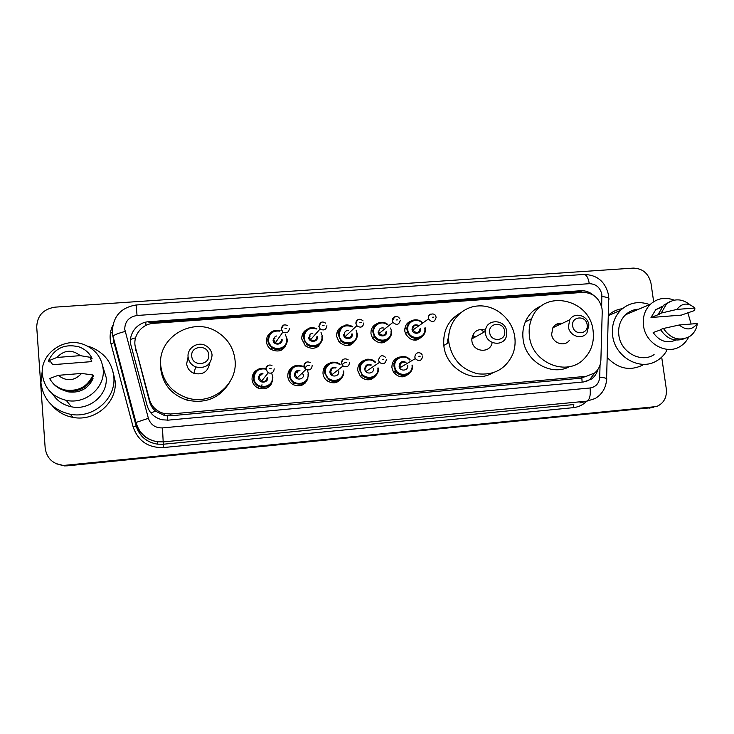 <?xml version="1.0" encoding="UTF-8"?>
<svg xmlns="http://www.w3.org/2000/svg" width="734" height="734" viewBox="0 0 734 734"><rect width="100%" height="100%" fill="white"/><g stroke="black" fill="none" stroke-linecap="round" stroke-linejoin="round"><path stroke-width="1.1" d="M409.664 372.973C404.095 378.395 398.663 378.056 393.387 371.973L391.919 367.697C391.8 361.807 394.534 358.229 400.131 356.953M376.175 375.193C371.587 380.772 366.385 381.276 360.559 376.698L357.715 370.606C357.596 364.826 360.284 361.229 365.78 359.825M342.255 377.148C338.466 383.111 333.429 384.341 327.144 380.827C324.749 378.973 323.373 376.551 323.006 373.56C322.887 367.918 325.501 364.321 330.86 362.761M307.849 378.698C304.849 385.378 299.903 387.332 293.013 384.57C289.976 382.726 288.242 380.056 287.792 376.56C287.664 371.11 290.169 367.514 295.316 365.789M272.773 379.689C270.846 387.433 265.974 390.24 258.157 388.103C254.597 386.341 252.569 383.506 252.056 379.606C251.909 374.423 254.248 370.863 259.074 368.936M286.911 342.393C284.306 350.595 278.966 352.916 270.91 349.347C268.314 347.466 266.827 344.952 266.451 341.815C266.24 337.383 268.066 334.089 271.919 331.933M321.675 341.218C318.061 348.641 312.611 350.191 305.335 345.842L301.802 339.071C301.591 334.319 303.619 330.942 307.885 328.933M422.72 335.933C416.261 342.191 410.48 341.374 405.388 333.475L404.81 331.08C404.618 325.731 406.994 322.272 411.957 320.703M389.497 337.906C384.075 344.429 378.395 344.448 372.441 337.97L370.973 333.704C370.771 328.511 373.065 325.061 377.854 323.355M355.834 339.695C351.338 346.576 345.769 347.375 339.145 342.09L336.631 336.374C336.429 331.373 338.613 327.942 343.173 326.089M271.121 383.561L271.094 384.497M305.206 382.249L305.041 383.249M338.75 380.331L338.484 381.405M371.881 377.973L371.532 379.148M404.618 375.303L404.205 376.615M351.925 343.099L351.769 344.338M384.781 340.906L384.552 342.273M417.215 338.457L416.94 339.989M318.611 344.952L318.538 346.099M284.755 346.411L284.792 347.466M602.219 311.886L602.045 308.803C599.568 298.188 593.182 292.719 582.879 292.389L153.553 323.355C141.478 323.896 132.166 336.374 135.542 347.714L149.424 399.434C151.727 406.856 156.718 411.572 164.388 413.591L170.783 414.004L586.283 376.322L594.568 373.028C598.531 369.752 600.641 365.404 600.889 359.981L602.219 311.886M447.538 343.301L449.437 330.997M531.453 318.776L531.893 318.143M254.698 382.753L255.515 382.653M135.304 346.742L149.543 401.663C150.626 405.507 152.69 408.7 155.736 411.251L164.232 415.398L170.508 415.802L581.851 378.093L582.126 382.102M305.702 341.98L304.702 341.851M270.002 344.585L269.259 344.824M290.508 377.588L289.783 377.781M326.052 374.835L325.19 374.67M362.348 375.964L362.247 375.386M593.356 295.151C589.613 291.948 585.42 290.481 580.768 290.728L148.901 321.703C136.964 322.235 127.762 334.548 131.092 345.732L147.176 405.746C149.507 413.214 154.544 417.894 162.287 419.802L168.279 420.132L583.842 381.937L591.668 378.955C594.733 376.625 596.77 373.514 597.77 369.624M148.901 321.703L148.938 322.621L578.915 291.692L584.796 292.361M661.692 357.137L666.316 388.992C667.023 397.534 663.756 403.397 656.526 406.553L63.601 465.448C52.894 464.182 46.756 458.401 45.178 448.116L36.718 327.07C37.15 315.693 43.269 309.06 55.078 307.142L633.323 268.103C642.755 268.451 648.645 273.525 650.994 283.333L653.664 301.711M653.755 407.223L66.941 465.595L64.041 465.677L55.784 463.512L64.041 465.677L66.941 465.595L653.755 407.223M595.063 372.615L589.741 379.551L586.016 381.588M651.682 407.664L67.354 465.815L64.464 465.897L56.252 463.75M666.747 350.604C664.307 354.935 660.995 358.33 656.82 360.789C640.222 371.367 614.927 357.119 612.661 335.704C611.495 325.584 614.156 317.106 620.634 310.271C628.946 302.619 638.617 300.729 649.636 304.582M608.293 315.271C612.312 311.62 616.991 309.427 622.349 308.693M634.259 309.84L635.846 310.399M688.694 337.053C686.785 340.934 684.06 343.989 680.519 346.219C666.912 355.495 645.489 343.705 643.516 325.712C642.507 317.07 644.81 309.913 650.443 304.243C657.343 298.197 665.27 296.83 674.216 300.142M687.831 312.684L691.125 324.033M654.095 354.623C641.066 363.458 620.67 352.283 618.854 335.19C617.918 326.979 620.147 320.162 625.542 314.758C629.295 311.271 633.736 309.399 638.864 309.124M660.683 329.823L653.168 332.548C659.38 341.282 666.949 343.787 675.876 340.062M697.236 323.538C692.171 330.172 686.171 330.658 679.234 324.997L697.236 323.538L696.961 325.74C695.814 330.355 693.382 333.933 689.666 336.466C679.445 341.576 670.702 338.906 663.435 328.474L660.517 329.538C666.747 338.906 674.665 341.98 684.271 338.75M679.234 324.997L663.435 328.474M694.905 308.023L676.931 309.418C682.033 302.83 688.033 302.362 694.905 308.023L694.676 310.473L681.372 315.115L650.994 317.51L655.774 309.665L662.609 306.161M650.994 317.51L659.536 314.143L658.288 314.235L663.527 305.261L669.766 301.729M642.736 365.073C629.827 371.303 617.973 368.771 607.174 357.467M658.288 314.235L661.196 313.088L666.454 304.059C674.041 298.233 681.923 298.472 690.098 304.784M661.196 313.088L676.931 309.418M572.685 325.924C571.034 316.134 586.182 314.969 587.154 324.777C588.861 334.539 573.676 335.787 572.685 325.924M568.428 326.722L569.722 319.877C574.08 311.445 587.971 315.262 588.87 325.098L586.925 332.952C581.989 340.264 569.272 336.016 568.428 326.722M562.446 323.272C558.326 322.767 555.143 324.254 552.895 327.731L551.629 334.309C552.418 343.228 564.648 347.292 569.428 340.255M557.317 323.841L558.666 325.034M529.425 336.099C528.673 329.97 529.425 324.153 531.682 318.657C542.71 288.517 590.228 298.444 593.118 330.951C594.366 341.796 591.439 350.999 584.347 358.541C567.382 377.414 531.82 363.119 529.425 336.099M569.648 366.587C551.372 376.753 525.223 361.449 523.085 339.108C522.342 333.08 523.085 327.355 525.315 321.951C528.746 314.106 534.306 308.647 542.004 305.573M559.996 323.18L561.62 323.657M489.679 332.511C488.082 322.529 503.79 321.327 504.68 331.318C506.322 341.264 490.578 342.558 489.679 332.511M485.532 333.309L485.458 331.355C485.55 318.391 505.662 318.712 506.726 331.621L506.607 335.227C504.882 346.962 486.486 345.347 485.532 333.309M485.578 330.19C477.981 328.245 473.384 331.135 471.815 338.879L471.879 340.75C472.769 352.302 490.45 353.825 492.138 342.558M448.437 334.126L448.933 333.915M447.529 340.227L448.667 337.025M480.981 329.382L484.018 332.153M472.678 335.19L474.806 337.227M448.125 342.962L448.777 335.328M448.896 342.613L448.878 342.521C446.611 324.125 460.365 307.06 477.935 305.959C495.478 304.582 512.626 319.198 514.818 337.282C515.534 343.09 514.883 348.659 512.864 354.008C505.965 368.835 494.321 375.441 477.926 373.817C461.75 369.808 452.071 359.403 448.896 342.613M492.597 372.973C473.614 384.267 445.786 368.762 443.831 345.558L443.813 345.466C442.822 330.777 448.373 319.914 460.466 312.868M191.739 356.155C190.409 345.503 208.199 344.136 208.731 354.806C210.126 365.413 192.29 366.881 191.739 356.155M188.088 356.944C186.968 348.182 197.483 341.264 205.373 345.466C209.3 347.531 211.539 350.714 212.08 355.036C211.108 364.871 205.63 368.826 195.666 366.917C191.225 364.981 188.693 361.651 188.088 356.944M187.941 357.614L186.665 363.807C187.253 368.312 189.666 371.487 193.914 373.34C202.758 375.239 208.006 371.854 209.658 363.192M160.764 365.899C157.204 337.255 193.088 316.18 217.145 331.942C227.604 338.521 233.559 347.833 235.018 359.899C238.201 384.231 211.649 405.865 187.372 397.947C171.811 392.571 162.948 381.882 160.764 365.899M229.843 381.955C220.044 398.039 205.703 404.076 186.794 400.058C171.517 394.782 162.81 384.295 160.673 368.596L160.636 363.156M87.603 346.145L90.998 347.219C104.494 352.843 112.091 362.679 113.807 376.716C116.275 398.635 93.2 418.912 70.326 414.279C53.031 410.178 43.233 399.654 40.92 382.708L42.288 370.587M113.082 371.964L115.119 380.983C117.513 402.232 95.172 421.885 73.033 417.407C64.564 415.839 57.591 411.866 52.123 405.498M42.315 374.147C40.141 353.696 64.051 336.75 83.593 344.411C95.181 349.017 101.705 357.293 103.182 369.248C105.246 387.754 85.456 404.682 66.253 400.36C52.151 396.755 44.178 388.011 42.315 374.147M102.815 366.44L106.146 377.349C108.1 394.837 89.447 410.829 71.354 406.774C63.179 405.04 56.922 400.755 52.573 393.929M92.631 377.762L93.035 378.634C88.016 389.002 79.602 393.396 67.794 391.809L62.087 389.708M81.602 373.432C74.354 381.111 66.565 381.744 58.215 375.331L81.602 373.432L92.979 374.982C87.676 386.699 78.419 391.699 65.198 390.011C58.225 388.369 53.041 384.543 49.637 378.524L58.215 375.331M92.979 374.982L93.392 375.881C88.126 387.515 78.923 392.497 65.785 390.818C60.124 389.534 55.573 386.662 52.123 382.203M90.484 358.669L91.732 361.614L52.71 364.697L50.692 361.789L49.086 361.908L48.38 360.917C54.545 348.292 64.629 343.576 78.63 346.76C84.419 348.769 88.768 352.357 91.649 357.541L92.071 358.55L90.484 358.669M56.931 357.458C64.225 349.843 72.005 349.246 80.272 355.651L56.931 357.458L48.38 360.917M80.272 355.651L91.649 357.541M130.505 339.429L135.561 337.823M581.447 292.49L581.236 291.701M167.563 420.187L167.205 415.829M150.727 412.765L155.736 411.251M145.983 325.382L145.717 322.189M579.126 378.588L586.283 376.322M170.508 415.802L170.783 414.004M149.543 401.663L149.424 399.434M135.937 350.935L135.542 347.714M578.915 291.692L580.768 290.728M601.669 306.83L601.843 294.472C600.21 287.508 596.017 283.911 589.274 283.682L137.038 315.482C129.028 316.822 124.927 321.409 124.734 329.245L148.378 418.316C150.681 424.858 155.379 428.06 162.48 427.913L590.09 387.983C595.907 386.974 599.109 383.368 599.715 377.166L600.054 364.981M608.458 294.71C605.238 281.544 597.072 274.791 583.97 274.452C586.503 274.736 588.273 277.819 589.274 283.682M599.715 377.166C605.477 377.799 607.77 378.56 606.587 379.45C605.981 387.919 602.164 394.286 595.118 398.544L586.916 401.14L163.48 441.877L157.379 441.776C146.213 439.785 138.937 433.5 135.551 422.903L111.843 332.41M113.788 341.686L112.953 336.099C114.807 334.612 118.862 333.071 125.11 331.465M586.842 401.159C583.016 404.929 578.438 407.104 573.098 407.682L163.471 447.557C148.213 447.933 138.111 441.079 133.157 426.986L111.017 343.879C109.412 337.548 109.99 331.419 112.752 325.492M653.242 407.278L649.113 408.159M66.519 465.365L67.354 465.815M590.09 387.983C590.769 395.296 589.714 399.681 586.916 401.14L579.915 402.957M113.219 337.108L113.293 338.365M583.97 274.452L136.194 304.986C120.936 307.5 112.981 316.4 112.32 331.704L112.953 336.099L135.992 422.472L135.551 422.903L136.23 425.894C139.497 436.143 146.534 442.217 157.333 444.134L163.232 444.235L573.823 404.544L573.098 407.682M111.017 343.879L114.018 342.622L136.23 425.894L133.157 426.986M162.48 427.913L163.471 447.557M113.32 339.769L136.129 425.995C139.478 436.244 146.543 442.29 157.333 444.134L157.379 441.776C146.323 439.657 139.194 433.225 135.992 422.472L148.378 418.316M136.194 304.986L137.038 315.482M601.953 296.49C607.642 297.233 609.899 298.288 608.715 299.637L606.605 378.56M136.763 426.381L137.23 426.234M114.44 343.751L114.954 343.585M447.501 342.255L448.639 342.659M425.252 328.456C426.977 338.952 410.801 342.328 407.544 332.089L407.021 329.86C405.709 321.666 416.462 316.492 422.243 322.474C414.701 315.969 406.232 322.492 407.031 329.86L407.544 332.089L405.434 333.603M421.894 322.721C416.462 317.253 406.563 322.116 407.774 329.713C408.664 340.915 426.537 339.484 424.803 328.392M420.554 328.722C421.417 334.273 412.49 334.979 412.049 329.382C412.435 325.437 414.526 324.079 418.297 325.29M417.903 325.575C414.765 324.786 413.068 325.997 412.802 329.227L412.967 329.979C416.288 333.786 418.664 333.346 420.105 328.658M436.097 317.501C434.583 322.465 432.069 322.923 428.555 318.886L428.381 318.088C428.271 316.115 429.106 314.767 430.867 314.042M432.454 317.235L433.739 317.143L432.454 317.235M416.94 338.475L416.683 340.044M415.655 340.181L416.022 338.466M413.985 340.172L414.526 338.264M415.435 338.42L415.022 340.209M404.884 328.3L406.975 329.052M425.05 327.336L425.243 328.401M391.47 331.071C393.029 340.576 379.038 345.063 374.349 336.493L372.982 332.502C371.762 324.611 381.808 319.253 387.836 324.511C378.973 318.721 372.615 325.786 372.991 332.493L374.349 336.493L372.459 338.016M387.488 324.795C381.836 320.015 372.597 325.052 373.725 332.346C374.569 343.64 392.699 342.182 390.993 331.006M383.543 327.997C380.561 327.557 378.983 328.841 378.799 331.86L379.285 333.337C382.799 336.374 385.111 335.686 386.212 331.282M400.259 320.198C399.103 324.859 396.663 325.584 392.929 322.364L392.424 320.786C392.323 318.831 393.149 317.483 394.901 316.73M396.433 319.941L397.745 319.841L396.433 319.941M384.533 340.961L384.322 342.365M383.212 342.677L383.552 341.127M381.396 342.897L381.946 341.154M382.937 341.172L382.542 342.806M371.129 330.52L372.955 330.841M390.616 328.043L391.47 331.025M386.69 331.337C387.534 336.934 378.478 337.649 378.056 332.007M357.201 333.722C358.596 342.466 346.375 347.595 340.787 340.539L338.438 335.172C339.539 326.355 344.301 323.474 352.742 326.538C344.925 323.299 345.338 325.657 341.787 327.015C339.337 329.153 338.227 331.869 338.457 335.163L340.787 340.539L339.136 342.081M352.393 326.869C344.558 324.144 340.154 326.869 339.172 335.016C339.97 346.402 358.366 344.925 356.696 333.658M348.558 330.502C345.815 330.438 344.402 331.777 344.31 334.521L345.173 336.576C348.76 338.952 350.971 338.071 351.825 333.942M363.862 322.942C362.972 327.318 360.623 328.236 356.825 325.722L355.907 323.538C355.816 321.602 356.641 320.244 358.385 319.474M359.862 322.694L361.192 322.593L359.862 322.694M343.384 342.659L342.998 341.503M340.448 338.769L339.319 338.301M351.714 343.191L351.558 344.457M350.375 344.998L350.668 343.558M344.833 334.025L344.292 333.704M338.53 332.649L336.833 333.08M348.411 345.512L348.953 343.879M350.035 343.714L349.668 345.237M337.089 332.997L338.475 333.025M344.558 335.548L346.503 337.631M356.054 330.08L357.201 333.686M352.329 333.998C353.155 339.631 343.962 340.356 343.567 334.676M322.437 336.411C323.685 344.585 312.794 350.063 306.711 344.255L303.39 337.888C304.225 329.612 308.711 326.511 316.859 328.575C308.95 326.382 309.656 328.511 306.372 330.061C304.179 332.19 303.197 334.796 303.417 337.869L306.711 344.255L305.307 345.824M316.528 328.96C308.986 327.171 304.849 330.098 304.115 337.732C304.876 349.201 323.538 347.696 321.905 336.356M326.905 325.722C326.199 329.85 323.942 330.933 320.143 328.951L310.546 339.704L309.289 337.245C309.317 334.805 310.519 333.429 312.886 333.135C310.51 333.456 309.317 334.832 309.308 337.227L310.546 339.704C314.134 341.567 316.253 340.539 316.932 336.64M325.694 323.208C322.29 320.942 320.042 321.96 318.941 326.235L320.143 328.951L318.822 326.327L321.281 322.254M322.721 325.483L324.07 325.382L322.721 325.483M304.83 342.062L305.922 342.292M304.931 340.659L304.105 340.659M318.428 345.081L318.363 346.246M317.134 347.072L317.354 345.714M310.344 336.034L309.445 335.667M303.463 335.594L301.903 336.282M315.051 347.98L315.547 346.384M316.703 345.998L316.409 347.457M320.969 332.218L322.428 336.374M317.464 336.695C318.281 342.374 308.95 343.108 308.574 337.383M287.15 339.145C288.288 346.898 278.379 352.549 272.02 347.723C269.58 345.953 268.185 343.585 267.827 340.64C268.378 333.053 272.47 329.74 280.104 330.704C272.589 329.786 269.259 331.346 267.855 340.622C268.204 343.585 269.589 345.953 272.02 347.723L270.892 349.329M279.801 331.144C272.764 330.392 269.011 333.502 268.543 340.484C269.25 352.036 288.196 350.522 286.59 339.09M289.37 328.548C288.783 332.484 286.609 333.667 282.856 332.107L275.378 342.76L273.764 339.998C273.58 338.172 274.498 336.833 276.507 335.988C274.635 336.667 273.727 337.998 273.782 339.98L275.378 342.76C278.92 344.218 280.966 343.099 281.526 339.383M287.783 325.685C284.214 323.988 282.058 325.107 281.296 329.043L282.856 332.107L281.159 329.162L283.581 325.089M284.994 328.318L286.37 328.208L284.994 328.318M269.332 344.934L270.103 344.732M284.608 346.567L284.645 347.641M283.462 348.833L283.563 347.512M275.048 338.135L274.14 337.915M267.846 338.915L266.451 339.87M281.305 350.219L281.728 348.622M282.92 347.962L282.737 349.384M273.901 338.53L274.617 338.759M285.232 334.254L287.15 339.117M282.095 339.438C282.884 345.154 273.424 345.897 273.066 340.136M394.057 366.706C392.662 357.908 404.718 352.834 410.178 359.862C406.379 357.036 404.122 355.917 403.434 356.495L398.039 357.981C395.14 360.11 393.819 363.018 394.066 366.697L395.424 370.698L394.057 366.706M409.801 360.091C404.645 353.632 393.516 358.403 394.819 366.56C395.69 377.918 413.756 376.331 412.022 365.101M407.737 365.468C408.59 371.083 399.562 371.863 399.131 366.202C399.718 361.871 402.012 360.605 406.003 362.376M399.892 366.055L400.351 367.505L399.883 366.064C400.984 362.11 402.883 360.972 405.572 362.633C402.214 361.339 400.324 362.477 399.892 366.055M420.187 356.21L418.875 356.311L420.187 356.21M392.479 363.055L394.231 363.614M400.681 367.312L399.902 366.174M402.755 375.331L402.122 376.872M400.966 376.817L401.764 375.184M404.37 375.331L403.966 376.67M402.81 376.845L403.37 375.368M396.03 373.046L395.287 370.78M412.49 365.137C414.068 374.698 400.122 379.294 395.424 370.698L393.36 371.927M422.61 356.421C421.454 361.146 419.013 361.871 415.297 358.614L414.802 357.073M359.651 369.624C358.348 361.146 369.679 355.834 375.487 362.137C366.211 356.678 366.468 360.293 363.073 361.312C360.559 363.477 359.421 366.248 359.669 369.615L362.312 375.34L359.651 369.624M375.092 362.403C369.633 356.632 359.183 361.633 360.394 369.486C361.229 380.928 379.551 379.313 377.854 368.009M373.505 368.376C374.349 374.037 365.193 374.826 364.78 369.119C365.248 365.009 367.44 363.633 371.349 364.972M365.514 368.982C366.11 365.422 367.908 364.183 370.899 365.284C367.642 364.376 365.853 365.605 365.523 368.982L365.504 368.918M383.781 359.238L382.451 359.348L383.781 359.238M358.935 365.615L360.027 365.807M369.89 378.331L369.294 379.753M367.973 379.854L368.78 378.34M362.018 375.533L362.119 376.111M371.652 378.038L371.312 379.239M370.028 379.616L370.551 378.258M363.532 375.854L363.458 375.386M360.871 371.551L359.917 371.055M378.349 368.037C379.717 376.606 368.064 381.964 362.312 375.34L360.449 376.579M386.359 359.449C385.552 363.78 383.249 364.77 379.46 362.412L378.441 360.11M324.74 372.597C323.538 364.532 333.933 358.981 340.062 364.348C335.135 361.89 331.685 361.532 329.731 363.257C327.061 363.991 325.401 367.101 324.758 372.578L328.612 379.423L324.74 372.597M339.668 364.66C333.915 359.788 324.364 365 325.474 372.459C326.254 383.983 344.852 382.35 343.191 370.954M338.769 371.331C339.594 377.028 330.309 377.836 329.915 372.083C330.254 368.266 332.291 366.771 336.025 367.596M330.649 371.936L332.098 374.588L330.639 371.954C330.823 368.89 332.465 367.569 335.557 367.982C332.502 367.523 330.86 368.844 330.649 371.936M349.549 362.513C348.953 366.541 346.778 367.706 343.035 365.991L341.503 363.183C341.42 361.119 342.328 359.715 344.218 358.963M346.806 362.312L345.457 362.422L346.806 362.312M323.85 368.34L325.263 368.321M330.841 370.22L331.841 370.982M336.649 381.111L336.099 382.469M334.612 382.781L335.41 381.331M338.246 371.294L337.897 370.037M325.254 374.854L326.153 375.083M338.558 380.423L338.282 381.524M336.897 382.194L337.356 380.918M325.648 373.514L324.868 373.441M343.705 370.982C344.916 378.872 334.842 384.543 328.612 379.423L326.969 380.689M289.306 375.606C290.416 366.734 295.233 363.706 303.775 366.514C293.976 363.605 294.701 366.642 291.958 368.009C289.994 370.147 289.113 372.67 289.334 375.588C289.747 378.891 291.37 381.405 294.206 383.148C291.361 381.405 289.728 378.891 289.306 375.606M307.353 370.165L308.555 373.945M304.849 367.918L304.28 367.459M303.399 366.89C295.472 364.413 291.013 367.275 290.031 375.469C290.774 387.084 309.647 385.423 308.014 373.936M303.527 374.322C304.335 380.065 294.903 380.882 294.536 375.083C294.729 371.67 296.527 370.074 299.949 370.303M295.27 374.946L297.123 377.9L295.242 374.964C295.151 372.468 296.554 371.074 299.472 370.78C296.756 370.844 295.352 372.23 295.27 374.946M312.161 365.624C311.693 369.431 309.629 370.707 305.968 369.45L303.986 366.312C303.913 364.266 304.821 362.853 306.693 362.082M309.253 365.44L307.885 365.55L309.253 365.44M296.031 372.211L297.307 372.927M303.05 383.598L302.564 384.937M300.903 385.561L301.674 384.102M302.977 374.294L302.491 372.771M297.747 372.487L296.389 371.826M289.728 371.753L288.214 372.487M289.811 377.872L290.554 377.707M305.032 382.386L304.867 383.405M303.417 384.478L303.784 383.231M308.555 373.973C307.528 382.772 302.738 385.827 294.206 383.148L292.811 384.451M253.349 378.661C253.946 370.909 258.12 367.532 265.901 368.532C255.579 367.101 253.652 373.257 253.377 378.643C253.863 382.331 255.762 385.011 259.084 386.671C255.744 385.001 253.836 382.331 253.349 378.661M271.58 373L272.883 376.982M265.864 369.092C258.561 368.101 254.634 371.239 254.065 378.524C254.753 390.231 273.91 388.543 272.305 376.973M267.763 377.359C268.552 383.148 258.983 383.983 258.634 378.138C258.68 375.239 260.139 373.597 263.029 373.211M274.186 368.789C273.791 372.422 271.8 373.78 268.222 372.844L261.552 381.157L259.331 378.01C259.001 376.248 260.075 374.854 262.543 373.835C260.396 374.395 259.331 375.78 259.35 378.001L261.552 381.157C264.928 382.029 266.8 380.762 267.176 377.331M271.984 365.504C268.772 364.266 266.791 365.56 266.029 369.386L268.222 372.844L265.882 369.486C265.809 367.459 266.708 366.046 268.561 365.248M271.103 368.615L269.708 368.734L271.103 368.615M260.873 374.542L261.744 374.872M269.057 385.653L268.69 387.02M266.901 388.084L267.607 386.543M261.919 374.652L261.093 374.386L261.919 374.652M253.588 375.514L252.221 376.579M270.984 383.735L270.956 384.699M269.552 386.304L269.782 385.056M272.892 377.001C272.03 385.423 267.424 388.644 259.084 386.671L257.973 388.02M164.232 415.398L164.388 413.591M326.951 376.56L326.346 377.037L326.951 376.56M63.601 465.448L64.464 465.897M608.578 295.6L608.743 298.334M589.741 379.551L591.668 378.955M620.634 310.271L608.284 315.657M650.443 304.243L625.542 314.758M661.646 307.271L655.774 309.665M666.454 304.059L663.527 305.261M569.722 319.877L552.895 327.731M531.682 318.657L525.315 321.951M485.458 331.355L471.815 338.879M448.878 342.521L443.813 345.466M187.372 397.947L186.794 400.058M195.666 366.917L193.914 373.34M67.262 391.084L67.794 391.809M65.198 390.011L65.785 390.818M66.253 400.36L71.354 406.774M70.326 414.279L73.033 417.407M435.978 316.886C435.033 311.611 427.133 314.409 428.408 318.061L428.555 318.886L412.967 329.979L412.802 329.227C412.618 326.254 414.315 325.043 417.885 325.593M378.79 331.86L379.285 333.337L392.929 322.364L392.479 320.749C394.754 315.73 397.204 315.079 399.828 318.795M344.292 334.539L345.173 336.576L356.825 325.722L355.999 323.465C357.247 318.96 359.605 318.106 363.055 320.896M422.233 355.109C421.353 352.109 415.426 351.127 414.857 357.045L415.297 358.614L400.351 367.505M385.478 357.311C382.212 354.522 379.891 355.439 378.515 360.064L379.46 362.412L366.486 371.147M348.164 359.825C344.668 357.853 342.484 358.944 341.613 363.119L343.035 365.991L332.098 374.588M344.824 362.486L341.989 364.743M310.326 362.578C306.931 361.064 304.858 362.284 304.115 366.229L305.968 369.45L297.123 377.9M307.216 365.615L304.628 368.138M291.967 380.23L291.426 380.762M261.974 384.744L261.432 387.405M256.964 384.359L256.496 384.955M253.569 375.524L252.221 376.551"/></g></svg>
